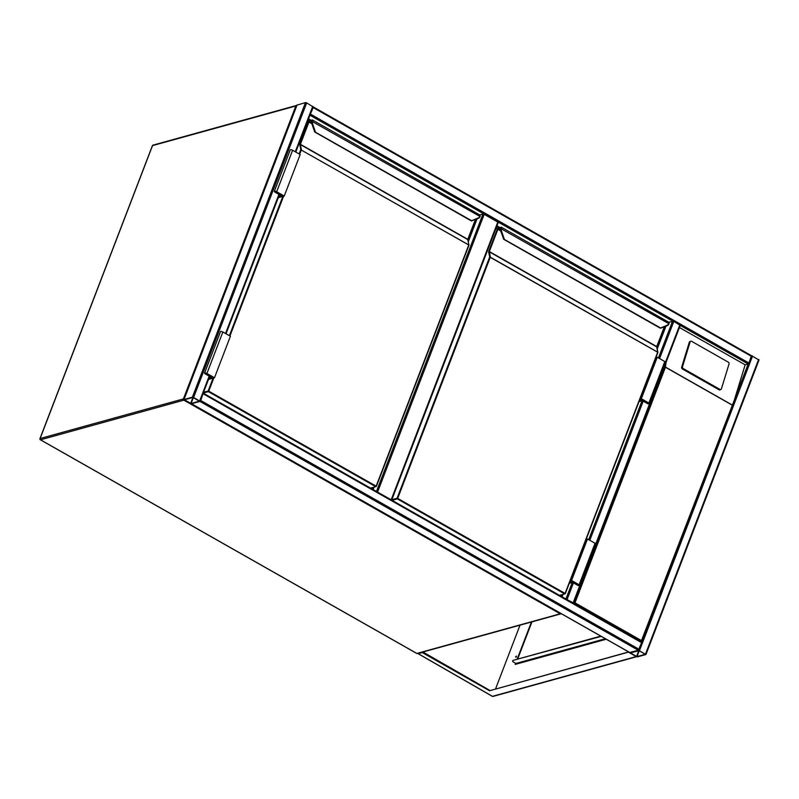 <?xml version="1.0" encoding="UTF-8"?>
<svg xmlns="http://www.w3.org/2000/svg" width="799" height="799" viewBox="0 0 799 799"><rect width="100%" height="100%" fill="white"/><g stroke="black" fill="none" stroke-linecap="round" stroke-linejoin="round"><path stroke-width="1.2" d="M391.17 499.814L497.797 222.052L484.194 214.332L377.567 492.094M497.797 222.052L498.087 222.611M376.469 491.475L482.976 214.032L479.72 214.931M482.976 214.032L484.194 214.332M310.172 114.567L312.908 107.426M751.37 355.685L748.963 363.026L748.184 363.984L745.157 364.823L734.381 399.939L748.184 363.984L680.239 325.413M751.519 356.384L313.178 107.565L313.128 106.856M313.178 107.565L309.962 115.116M751.469 355.675L758.93 359.979M645.842 654.561L638.291 650.266L629.792 652.683L637.472 656.878L645.842 654.561M639.22 650.656L630.341 652.893L636.993 656.608L645.422 654.261L639.22 650.656M200.279 400.848L203.016 393.717M641.477 641.977L573.452 603.365L575 602.836L641.497 640.588L641.617 642.676L638.291 650.266L629.682 652.453M191.43 403.755L199.96 401.448L200.739 400.489L639.07 649.307M203.236 393.148L200.739 400.489M193.618 397.463L192.399 397.163L183.9 399.57L191.58 403.765L200.08 401.358L193.618 397.463L306.696 102.881L313.038 106.866M297.008 105.138L305.478 102.582L306.696 102.881M199.48 401.188L192.869 397.433L184.449 399.78L191.111 403.505L199.52 401.088M573.033 603.045L566.501 599.34M668.653 322.177L673.827 321.388L680.169 325.373M573.532 603.335L573.163 602.806L579.734 585.687M566.002 599.06L573.163 602.806M515.924 657.347L516.454 656.408M515.615 656.878L516.384 656.089L515.615 656.878M628.633 651.934L489.547 690.765L422.281 652.583L418.237 653.602M489.707 690.346L422.971 651.994M628.793 652.024L489.547 690.765M636.853 656.309L636.244 656.578L628.693 652.284M515.655 664.279L515.964 663.49M517.642 659.115L531.944 621.862M520.029 625.158L495.63 688.708M515.585 663.27L515.145 664.428L606.251 639.23M531.425 622.002L517.123 659.255M516.853 663.45L515.705 664.169M605.652 638.89L516.494 663.55A0.939 0.809 -105.5 0 1 516.344 663.569L516.683 663.899M516.344 663.569A0.939 0.809 -105.5 0 1 515.924 663.47L513.657 662.181A2.357 0.789 -159 0 1 512.618 661.013L512.778 660.593A2.357 0.789 21 0 1 513.088 660.374L600.778 636.124M513.088 660.374L601.218 636.374M719.08 389.812A1.418 1.129 63.7 0 0 720.069 389.872L720.908 389.463A1.418 1.129 63.7 0 0 721.417 388.833L729.038 363.994A1.418 1.129 63.7 0 0 728.279 362.147L691.624 341.333A1.418 1.129 -116.3 0 0 690.626 341.273L689.787 341.682A1.418 1.129 -116.3 0 0 689.287 342.312L681.657 367.16A1.418 1.129 63.7 0 0 682.426 368.998L719.08 389.812L719.909 389.393L683.265 368.589L682.426 368.998M641.497 640.588L734.381 399.939M679.43 327.51L745.157 364.823M666.076 362.307L665.437 367.23L575 602.836M683.265 368.589A1.418 1.129 63.7 0 1 682.496 366.741L690.116 341.892A1.418 1.129 -116.3 0 1 690.626 341.273M719.909 389.393A1.418 1.129 63.7 0 0 720.908 389.463M733.632 402.127L641.537 641.937M476.244 219.196L468.074 240.489M373.263 487.47L372.574 489.258M308.294 119.46L310.082 120.479M477.053 218.896L468.314 241.658M374.032 487.26L373.143 489.577M308.534 118.841L310.981 120.23M307.645 121.148L312.229 120A1.888 0.729 119.6 0 1 312.519 120.02A1.888 0.729 119.6 0 1 312.699 120.789L312.549 121.418A4.245 3.645 74.5 0 0 312.689 124.135L315.265 131.545L314.646 131.795L312.069 124.344L314.646 131.795M471.28 220.524L314.646 131.755M299.136 153.957L300.754 149.753L299.785 144.15L308.324 121.917L309.103 120.959L311.68 120.24A1.368 0.529 119.6 0 1 312.019 120.799L311.9 121.328L479.889 216.409L480.089 215.82L479.889 216.409A4.245 3.645 74.5 0 1 478.092 218.027L471.45 220.814M311.87 121.448L312.039 120.799A1.418 0.549 -60.4 0 0 311.69 120.2L307.565 121.338M213.832 377.937L208.759 391.16L376.149 486.182L468.763 244.923L300.754 149.753L468.973 245.103M312.699 120.789L311.96 121.088M312.029 120.879L312.049 124.344A4.714 4.045 -105.5 0 1 311.92 121.328A4.714 4.045 74.5 0 0 312.049 124.344L312.689 124.135M204.564 373.103L220.494 331.615A1.648 0.549 -159 0 1 222.851 331.984L230.402 336.269L214.482 377.767L206.921 373.473A1.648 0.549 -159 0 0 204.564 373.103A1.648 0.549 -159 0 0 205.293 373.922L210.207 376.709L209.468 376.918M208.509 379.415L214.482 377.767M208.709 378.876L213.563 377.537L205.223 373.363L211.116 376.938L209.258 377.448M211.365 376.289L211.116 376.938M278.471 197.153L283.315 195.805L274.986 191.63L280.878 195.206L281.128 194.566M280.878 195.206L279.021 195.725M278.262 197.683L284.234 196.035L300.164 154.547L292.604 150.252A1.648 0.549 -159 0 0 290.247 149.882L274.327 191.38A1.648 0.549 -159 0 0 275.046 192.189L279.96 194.986L279.221 195.186M284.234 196.035L276.684 191.74A1.648 0.549 -159 0 0 274.327 191.38M665.177 326.451L657.008 347.735M562.196 594.726L561.517 596.513M496.718 226.417L499.015 227.725M665.986 326.152L657.247 348.903M562.975 594.506L562.077 596.833M496.958 225.797L499.914 227.475M495.879 228.594L501.163 227.256A1.888 0.729 119.6 0 1 501.462 227.276A1.888 0.729 119.6 0 1 501.632 228.045L501.482 228.674A4.245 3.645 74.5 0 0 501.622 231.39L504.199 238.801L503.58 239.041M660.214 327.77L503.59 239.001L501.013 231.59A4.714 4.045 -105.5 0 1 500.863 228.574L500.833 228.584A4.714 4.045 74.5 0 0 500.983 231.6L501.622 231.39M500.863 228.574L668.833 323.665L669.033 323.066L668.833 323.665A4.245 3.645 74.5 0 1 667.025 325.283L660.383 328.069M391.81 499.715L397.083 498.256L489.687 256.998L657.907 352.359M501.632 228.045L500.893 228.334M639.769 399.64L641.547 399.15L648.948 403.585L642.126 400.269L639.23 401.068M642.126 400.269L642.376 399.62M655.909 357.612L657.247 357.243L664.808 361.538A1.648 0.549 21 0 1 665.537 362.347L649.607 403.845A1.648 0.549 21 0 1 647.25 403.475L642.346 400.689L639.02 401.607M639.979 399.11L641.327 398.731L657.247 357.243M641.327 398.731L648.888 403.026A1.648 0.549 21 0 1 649.607 403.845M586.146 539.345L587.495 538.975L571.565 580.464L579.125 584.758A1.648 0.549 21 0 1 579.854 585.567A1.648 0.549 21 0 1 577.497 585.208L572.583 582.411L569.258 583.33M587.495 538.975L595.055 543.26A1.648 0.549 21 0 1 595.774 544.079L579.854 585.567M570.216 580.833L571.565 580.464M570.017 581.372L571.784 580.883L579.185 585.317L572.364 582.002L569.467 582.801M572.613 581.352L572.364 582.002M560.708 613.372L560.209 613.802L183.85 400.169L40.509 439.8L416.868 653.442L560.209 613.802A0.939 0.809 74.5 0 0 561.158 613.632M40.27 439.6L40.509 439.8A0.939 0.809 74.5 0 1 40.07 438.541L183.41 398.911L295.85 105.987L152.519 145.618L40.01 438.831M416.639 653.312L416.868 653.442A0.939 0.809 74.5 0 0 417.448 653.522L560.778 613.882A0.939 0.939 0 0 0 561.188 613.652M152.429 145.857L152.519 145.618A0.939 0.809 74.5 0 1 153.018 145.138A0.939 0.939 0 0 0 152.389 145.708L39.95 438.631A0.939 0.939 0 0 0 40.369 439.79L416.728 653.432A0.939 0.939 0 0 0 417.448 653.522M296.779 105.518A0.939 0.809 74.5 0 0 295.85 105.987L296.569 106.067M184.12 398.991L183.41 398.911A0.939 0.809 74.5 0 0 183.85 400.169L184.169 399.949M748.963 363.026L310.631 114.207M658.466 357.932L672.608 321.088L309.922 115.206M645.552 654.001L758.631 359.42M639.51 650.576L752.588 355.984M636.993 656.608L639.27 650.686M636.543 656.498L638.83 650.536M199.96 401.448L638.291 650.266M203.286 393.857L641.617 642.676M191.58 403.765L629.912 652.583M305.478 102.582L192.399 397.163M312.749 106.307L295.29 151.78M278.931 194.397L225.538 333.503M209.168 376.129L199.67 400.898M297.098 104.899L184.02 399.48M192.939 397.423L190.651 403.385M193.378 397.572L191.111 403.505M595.774 543.919L649.497 403.964M665.527 362.187L679.879 324.813M567.12 599.37L573.442 582.9M589.802 540.284L643.205 401.178M659.565 358.551L673.827 321.388M565.922 599.01L572.254 582.501M588.703 539.665L642.016 400.778M417.797 653.422L492.444 696.338L636.244 656.578M417.697 653.452L492.304 696.329A0.939 0.939 0 0 0 493.013 696.418A0.939 0.809 -105.5 0 1 492.444 696.338L492.214 696.209M605.372 638.731L515.924 663.47M731.944 404.983L665.437 367.23M665.367 367.041L732.094 404.923M690.116 341.892L689.287 342.312M682.496 366.741L681.657 367.16M370.546 488.109L375.76 486.661L208.359 391.64L203.276 393.048M370.686 488.189L376.359 486.421L468.973 245.153L467.755 239.59L300.354 144.569L301.413 149.623L299.685 154.277M283.585 196.214L229.932 335.999M311.8 123.695L308.933 122.067L300.394 144.299L467.795 239.32L475.395 219.515M311.68 120.24L311.89 120.869L309.323 121.588L311.7 122.936M480.089 215.82A1.888 0.729 -60.4 0 0 479.919 215.041L312.519 120.02L311.69 120.2M203.565 392.279L208.139 391.011L213.083 378.147M229.383 335.69L282.836 196.424M475.695 219.405L467.984 239.48M467.894 239.73L475.745 219.385M467.864 240.129L468.973 245.153L376.339 486.341M479.919 215.041L480.079 216.699L478.022 218.536L471.26 220.874L314.786 132.055L312.199 124.274M480.019 216.739A4.714 4.045 -105.5 0 1 478.032 218.527M471.7 220.894L478.092 218.027M208.359 391.64L208.759 391.16L208.139 391.011L208.359 391.64M299.695 144.699L300.354 144.569L299.785 144.15M308.324 121.917L308.933 122.067L309.103 120.959M222.851 331.984L206.921 373.473M205.842 373.293L205.643 373.822M275.395 192.1L275.605 191.56M276.684 191.74L292.604 150.252M559.48 595.355L564.693 593.917L397.303 498.886L392.079 500.334M500.733 230.941L497.867 229.313L489.338 251.545L490.346 256.878L489.687 256.998L488.628 251.945L489.288 251.825L656.688 346.846L657.697 352.169L490.306 257.148L397.692 498.406L565.093 593.437L657.697 352.169L565.283 593.587M488.628 251.945L489.338 251.545L656.728 346.566L664.329 326.761M488.718 251.395L497.258 229.163L498.037 228.204L500.613 227.495L500.833 228.124L498.256 228.834L500.633 230.182M669.033 323.066A1.888 0.729 -60.4 0 0 668.853 322.297L501.462 227.276L495.809 228.784M500.613 227.495A1.368 0.529 119.6 0 1 500.953 228.055L500.973 228.045A1.418 0.549 -60.4 0 0 500.623 227.455M664.628 326.651L656.918 346.726M656.828 346.986L664.678 326.631M501.133 231.52L503.56 239.011M668.953 323.994A4.714 4.045 -105.5 0 1 666.975 325.782L660.194 328.129L503.73 239.31L500.923 231.61L500.973 228.134M668.853 322.297L669.013 323.945L667.025 325.283M559.62 595.435L565.293 593.667L657.907 352.409L656.798 347.385M397.303 498.886L397.692 498.406L397.083 498.256L397.303 498.886M497.258 229.163L497.867 229.313L498.037 228.204M647.599 403.375L647.849 402.736M648.888 403.026L664.808 361.538M595.055 543.26L579.125 584.758M578.096 584.459L577.847 585.108M153.018 145.138L296.359 105.498A0.939 0.939 0 0 1 296.789 105.488M391.66 500.094L498.216 222.522M751.519 355.695L313.178 106.876M645.972 654.471L759.05 359.89M203.286 393.168L641.617 641.987M191.48 403.785L629.762 652.573M313.158 106.776L295.78 152.06M279.42 194.676L226.017 333.782M209.658 376.399L200.08 401.358M296.978 104.989L183.9 399.57M573.582 603.275L680.289 325.283M493.013 696.418L636.563 656.728M666.965 325.782L660.633 328.149"/></g></svg>
